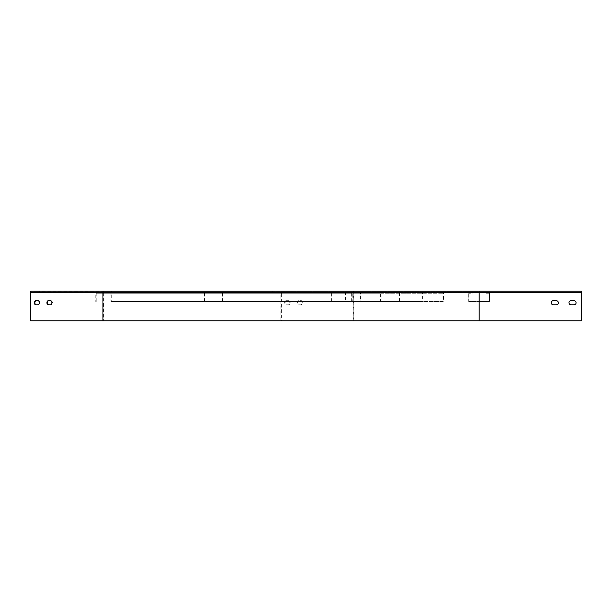 <?xml version="1.0" encoding="UTF-8"?>
<svg xmlns="http://www.w3.org/2000/svg" width="612" height="612" viewBox="0 0 612 612"><rect width="100%" height="100%" fill="white"/><g stroke="black" fill="none" stroke-linecap="round" stroke-linejoin="round"><path stroke-width="0.46" stroke-dasharray="3.06 2.29" d="M472.334 292.643L468.195 292.643L472.334 292.643L472.334 293.232L468.784 293.232L472.334 293.232L472.334 292.643L468.195 292.643L479.127 292.643L472.334 292.643M31.35 291.22L479.127 291.22L479.127 292.643L485.928 292.643L485.928 293.232L485.928 292.643L490.067 292.643L490.067 302.099L468.195 302.099L468.195 292.643L342.23 292.643L348.289 292.643L348.289 293.232L96.229 293.232L348.289 293.232M357.905 292.643L351.931 292.643L357.905 292.643L357.905 293.232L108.347 293.232L108.347 292.643L111.277 292.643L111.277 302.099L95.809 302.099L95.809 292.643L109.602 292.643L109.602 291.932L479.127 291.932L103.665 291.932L103.42 320.78L479.127 320.78L479.127 291.22L479.127 292.643L490.067 292.643L490.067 302.099L468.195 302.099L468.195 292.643L337.901 292.643L354.47 292.643L352.221 292.643L352.221 302.099L443.562 302.099L422.433 302.099L422.433 292.643L426.434 292.643L426.434 293.232L331.666 293.232L426.434 293.232M273.128 291.22L581.4 291.22L581.4 292.643L479.127 292.643L581.4 292.643L581.4 291.22L581.4 320.78L581.4 292.284L581.4 320.78L281.405 320.78L281.405 292.284A1.063 0.75 90 0 0 280.656 291.22L273.128 291.22A0.711 0.505 90 0 0 273.128 292.643L274.719 292.643L274.719 291.932L280.908 292.284L280.908 320.78L281.405 320.78M485.928 293.232L489.478 293.232L489.478 301.509L468.784 301.509L468.784 293.232L468.784 301.509L489.478 301.509L489.478 293.232L485.928 293.232M108.347 292.643L274.719 292.643M395.903 292.643L391.672 292.643L395.903 292.643L395.903 293.232L219.44 293.232L219.44 292.643L224.872 292.643L209.549 292.643L375.286 292.643L119.011 292.643L352.221 292.643M280.656 291.932L479.127 291.932L479.127 320.78L280.908 320.78M103.665 291.932L274.719 291.932M384.122 292.643L376.418 292.643L384.122 292.643L384.122 293.232L204.592 293.232L384.122 293.232M426.434 292.643L422.433 292.643M443.562 292.643L437.381 292.643L443.562 292.643L443.562 302.099M479.127 291.22L280.656 291.22M574.01 300.683A2.066 2.066 0 0 1 576.083 302.749A2.066 2.066 0 0 1 574.01 304.814L571.057 304.814A2.066 2.066 0 0 1 568.984 302.749A2.066 2.066 0 0 1 571.057 300.683L574.01 300.683A2.066 2.066 0 0 1 576.083 302.749A2.066 2.066 0 0 1 574.01 304.814L571.057 304.814A2.066 2.066 0 0 1 568.984 302.749A2.066 2.066 0 0 1 571.057 300.683L574.01 300.683A2.066 2.066 0 0 1 576.083 302.749A2.066 2.066 0 0 1 574.01 304.814L571.057 304.814A2.066 2.066 0 0 1 568.984 302.749A2.066 2.066 0 0 1 571.057 300.683L574.01 300.683M553.317 300.683L556.277 300.683A2.066 2.066 0 0 1 558.343 302.749A2.066 2.066 0 0 1 556.277 304.814L553.317 304.814A2.066 2.066 0 0 1 551.251 302.749A2.066 2.066 0 0 1 553.317 300.683L556.277 300.683A2.066 2.066 0 0 1 558.343 302.749A2.066 2.066 0 0 1 556.277 304.814L553.317 304.814A2.066 2.066 0 0 1 551.251 302.749A2.066 2.066 0 0 1 553.317 300.683L556.277 300.683A2.066 2.066 0 0 1 558.343 302.749A2.066 2.066 0 0 1 556.277 304.814L553.317 304.814M479.127 320.78L581.4 320.78L479.127 320.78L479.127 292.284L353.728 292.284A1.063 0.75 90 0 0 352.971 291.22M95.809 292.643L348.289 292.643M111.193 291.22A0.711 0.505 -90 0 1 111.193 292.643L273.128 292.643M286.63 300.683A2.066 1.461 -90 0 0 285.169 302.749A2.066 1.461 -90 0 0 286.63 304.814L288.726 304.814A2.066 1.461 -90 0 0 290.187 302.749A2.066 1.461 -90 0 0 288.726 300.683L286.133 300.683A2.066 1.461 -90 0 0 284.672 302.749A2.066 1.461 -90 0 0 286.133 304.814L288.221 304.814A2.066 1.461 -90 0 0 289.683 302.749A2.066 1.461 -90 0 0 288.221 300.683L286.133 300.683M299.176 300.683A2.066 1.461 -90 0 0 297.707 302.749A2.066 1.461 -90 0 0 299.176 304.814L301.265 304.814A2.066 1.461 -90 0 0 302.726 302.749A2.066 1.461 -90 0 0 301.265 300.683L298.671 300.683A2.066 1.461 -90 0 0 297.21 302.749A2.066 1.461 -90 0 0 298.671 304.814L300.76 304.814A2.066 1.461 -90 0 0 302.229 302.749A2.066 1.461 -90 0 0 300.76 300.683L298.671 300.683M298.671 304.814L299.176 304.814M300.76 300.683L301.265 300.683M300.76 304.814L301.265 304.814M286.133 304.814L286.63 304.814M288.221 300.683L288.726 300.683M288.221 304.814L288.726 304.814M335.085 292.643L331.092 292.643L335.085 292.643L335.085 293.232M352.221 302.099L422.433 302.099M331.092 302.099L331.092 292.643M333.923 292.643L227.366 292.643L333.923 292.643M348.22 292.643L348.22 293.232L439.569 293.232L439.569 292.643M439.569 293.232L442.989 293.232L442.989 301.509L423.007 301.509L423.007 293.232M348.22 293.232L442.989 293.232M351.648 293.232L351.648 301.509L442.989 301.509M351.648 301.509L423.007 301.509M331.666 301.509L331.666 293.232M109.602 292.643L227.366 292.643L223.02 292.643L223.02 302.099L399.483 302.099L380.542 302.099L380.542 292.643M98.739 292.643L98.739 293.232M95.809 302.099L345.367 302.099L345.367 292.643M38.877 291.22A0.711 0.505 -90 0 1 38.877 292.643L103.459 292.643L37.286 292.643L37.286 291.932L31.35 291.932M111.277 302.099L345.367 302.099M360.828 292.643L360.828 302.099M357.905 293.232L360.414 293.232L360.414 301.509L345.78 301.509L345.78 293.232M108.347 293.232L360.414 293.232M110.856 293.232L110.856 301.509L360.414 301.509M110.856 301.509L345.78 301.509M96.229 301.509L96.229 293.232M219.44 292.643L223.02 292.643M207.659 292.643L207.659 293.232M223.02 302.099L380.542 302.099M204.079 302.099L204.079 292.643M399.483 292.643L399.483 302.099M395.903 293.232L398.97 293.232L398.97 301.509L381.054 301.509L381.054 293.232M219.44 293.232L398.97 293.232M222.508 293.232L222.508 301.509L398.97 301.509M222.508 301.509L381.054 301.509M204.592 301.509L204.592 293.232M103.42 320.78L30.6 320.78M35.825 304.814L38.418 304.814A2.066 1.461 -90 0 0 39.879 302.749A2.066 1.461 -90 0 0 38.418 300.683L35.825 300.683M48.363 304.814L50.957 304.814A2.066 1.461 -90 0 0 52.418 302.749A2.066 1.461 -90 0 0 50.957 300.683L48.363 300.683M31.105 292.284L31.105 320.78M109.602 291.932L37.286 291.932M38.877 292.643L37.286 292.643M50.957 300.683L50.459 300.683M50.957 304.814L50.459 304.814M38.418 300.683L37.913 300.683M38.418 304.814L37.913 304.814M353.728 320.78L353.728 292.284L281.405 292.284M581.4 292.284L353.223 292.284L353.223 320.78M352.971 291.932L280.908 292.284M347.035 292.643L347.035 291.932M345.451 291.22A0.711 0.505 90 0 0 345.451 292.643"/><path stroke-width="0.92" d="M553.317 304.814A2.066 2.066 0 0 1 551.251 302.749A2.066 2.066 0 0 1 553.317 300.683L556.277 300.683A2.066 2.066 0 0 1 558.343 302.749A2.066 2.066 0 0 1 556.277 304.814L553.317 304.814A2.066 2.066 0 0 1 551.251 302.749A2.066 2.066 0 0 1 553.317 300.683M102.915 320.78L581.4 320.78L581.4 291.22L31.35 291.22A1.063 0.75 -90 0 0 30.6 292.284L30.6 320.78L102.915 320.78L102.915 292.284L479.127 292.284L479.127 291.22M35.825 300.683A2.066 1.461 -90 0 0 34.364 302.749A2.066 1.461 -90 0 0 35.825 304.814L37.913 304.814A2.066 1.461 -90 0 0 39.375 302.749A2.066 1.461 -90 0 0 37.913 300.683L35.825 300.683M48.363 300.683A2.066 1.461 -90 0 0 46.902 302.749A2.066 1.461 -90 0 0 48.363 304.814L50.459 304.814A2.066 1.461 -90 0 0 51.921 302.749A2.066 1.461 -90 0 0 50.459 300.683L48.363 300.683M36.33 300.683A2.066 1.461 -90 0 0 34.861 302.749A2.066 1.461 -90 0 0 36.33 304.814M48.868 300.683A2.066 1.461 -90 0 0 47.407 302.749A2.066 1.461 -90 0 0 48.868 304.814M574.01 300.683A2.066 2.066 0 0 1 576.083 302.749A2.066 2.066 0 0 1 574.01 304.814L571.057 304.814A2.066 2.066 0 0 1 568.984 302.749A2.066 2.066 0 0 1 571.057 300.683L574.01 300.683M479.127 320.78L479.127 292.284L581.4 292.284M30.6 292.284L102.915 292.284A1.063 0.75 -90 0 1 103.665 291.22"/></g></svg>
